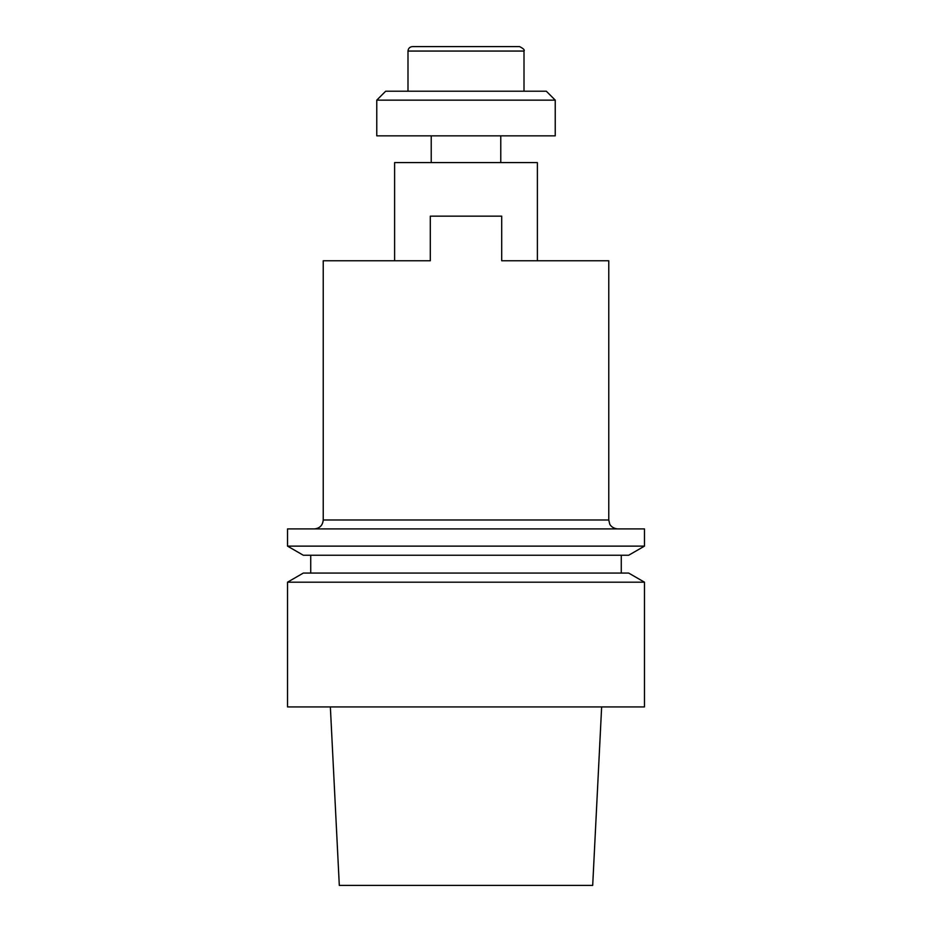 <?xml version="1.0" encoding="UTF-8"?>
<svg xmlns="http://www.w3.org/2000/svg" width="932" height="932" viewBox="0 0 932 932"><rect width="100%" height="100%" fill="white"/><g stroke="black" fill="none" stroke-linecap="round" stroke-linejoin="round"><path stroke-width="1.4" d="M394.609 162.599L537.391 162.599L537.391 260.762L501.696 260.762L608.771 260.762L501.696 260.762L501.696 216.142L430.304 216.142L430.304 260.762L394.609 260.762L430.304 260.762L430.304 216.142L501.696 216.142L501.696 260.762L537.391 260.762L537.391 162.599L394.609 162.599L394.609 260.762L394.609 162.599M500.775 135.839L500.775 162.599L500.775 135.839M555.239 100.143L376.761 100.143L376.761 135.839L555.239 135.839L376.761 135.839L376.761 100.143L385.685 91.219L546.315 91.219L555.239 100.143L376.761 100.143L385.685 91.219L546.315 91.219L555.239 100.143L555.239 135.839L555.239 100.143M412.457 46.6L519.543 46.6L412.457 46.6C409.754 46.868 408.263 48.348 407.995 51.062C408.263 48.348 409.754 46.868 412.457 46.6M407.995 91.219L407.995 51.062L407.995 91.219M323.229 260.762L430.304 260.762L323.229 260.762L323.229 519.986C322.693 525.403 319.723 528.386 314.305 528.91C319.723 528.386 322.693 525.403 323.229 519.986L323.229 260.762M339.306 885.4L592.694 885.4L601.641 706.934L592.694 885.4L339.306 885.4L330.359 706.934L339.306 885.4M644.466 706.934L287.534 706.934L644.466 706.934L644.466 582.185L287.534 582.185L287.534 706.934L287.534 582.185L644.466 582.185L644.466 706.934M628.692 573.075L644.466 582.185L628.692 573.075L303.308 573.075L628.692 573.075M621.271 555.239L621.271 573.075L621.271 555.239M303.308 555.239L628.692 555.239L644.466 546.129L287.534 546.129L644.466 546.129L644.466 528.91L287.534 528.91L287.534 546.129L303.308 555.239L628.692 555.239L644.466 546.129L644.466 528.91L287.534 528.91L287.534 546.129L303.308 555.239M524.005 51.062L407.995 51.062L524.005 51.062C524.914 50.002 523.423 48.511 519.543 46.6C523.423 48.511 524.914 50.002 524.005 51.062L524.005 91.219L524.005 51.062M323.229 519.986L608.771 519.986L609.679 523.912C609.493 523.796 611.38 528.339 617.695 528.91C611.38 528.339 609.493 523.796 609.679 523.912L608.771 519.986L608.771 260.762L608.771 519.986L323.229 519.986M431.225 135.839L431.225 162.599L431.225 135.839M303.308 573.075L287.534 582.185L303.308 573.075M310.729 555.239L310.729 573.075L310.729 555.239"/></g></svg>

